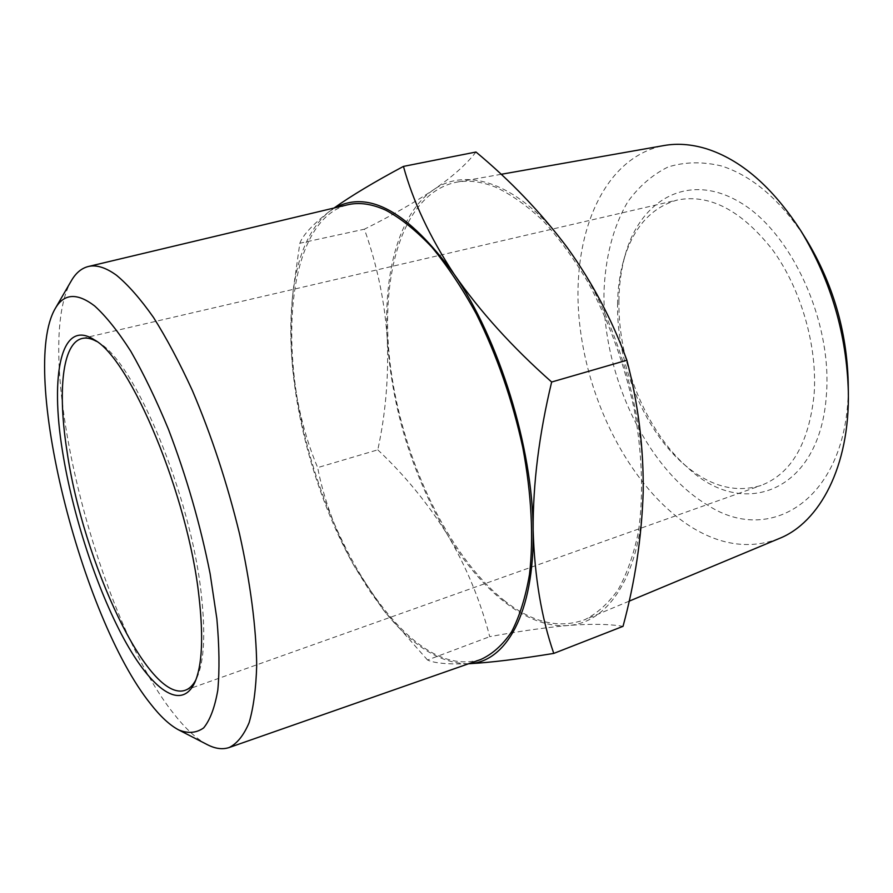 <?xml version="1.0" encoding="UTF-8"?>
<svg xmlns="http://www.w3.org/2000/svg" width="893" height="893" viewBox="0 0 893 893"><rect width="100%" height="100%" fill="white"/><g stroke="black" fill="none" stroke-linecap="round" stroke-linejoin="round"><path stroke-width="0.67" stroke-dasharray="4.46 3.35" d="M207.276 744.628C196.962 739.17 186.235 729.414 175.073 715.36C96.745 619.418 30.105 352.936 71.317 280.804M480.68 659.525C458.087 666.245 434.221 658.42 409.072 636.062C356.274 588.554 311.869 490.279 296.956 397.017C282.11 304.111 298.876 217.803 347.399 204.843M779.154 538.546C750.868 549.217 721.968 545.612 692.443 527.707C632.601 490.826 587.326 404.216 579.244 319.995C571.096 236.042 602.775 157.391 663.957 145.548M504.936 601.101C448.509 556.551 403.111 460.498 390.788 368.965C378.476 277.779 401.75 193.167 456.736 182.139C468.68 179.995 481.539 181.636 495.325 187.039C511.153 194.417 527.138 205.747 543.279 221.017C559.241 238.464 574.322 259.182 588.52 283.181C609.138 321.871 624.363 363.897 634.209 409.273C642.357 453.711 643.663 496.017 638.406 531.815C633.773 554.33 627.065 573.54 618.28 589.436C608.513 603.233 597.406 613.29 584.96 619.619C559.442 628.951 532.764 622.778 504.936 601.101M848.205 382.115C850.716 495.983 772.59 547.364 707.993 505.36C647.325 469.573 603.411 376.991 603.947 294.009C604.918 258.803 612.966 226.777 627.879 201.662C639.02 186.336 652.381 174.794 667.986 167.024C684.652 161.812 702.534 161.466 721.622 165.998C753 176.155 781.297 200.802 806.535 239.949M618.905 300.796C619.106 284.287 621.249 268.849 625.334 254.494C640.672 199.318 688.883 171.646 740.163 202.421C791.511 232.448 832.443 321.714 826.393 394.885C820.008 492.579 742.619 520.161 687.822 467.686C645.963 431.263 617.9 362.067 618.905 300.796M617.565 304.346C617.755 288.595 619.798 273.883 623.682 260.209C633.293 227.469 651.198 207.399 677.396 200.01C709.779 193.714 741.57 210.424 772.78 250.129C801.155 289.165 817.564 346.328 814.137 394.159C808.991 443.363 791.298 473.792 761.07 485.446C735.028 493.371 709.12 486.138 683.346 463.768C643.496 429.109 616.628 362.848 617.565 304.346M96.567 341.394L98.777 342.745C134.463 361.464 190.801 495.403 201.249 593.845C205.647 633.338 204.218 661.278 196.951 677.675L195.813 679.997M377.795 449.838C404.685 475.176 427.881 503.451 447.393 534.673C412.198 474.618 392.139 409.396 387.238 338.994C388.801 376.623 385.653 413.571 377.795 449.838L317.662 467.608C304.58 436.655 296.108 401.939 292.223 363.473C290.303 339.876 290.616 315.486 293.172 290.281L299.836 243.242L364.4 229.2C377.237 265.411 384.85 302.001 387.238 338.994C383.365 272.745 399.015 213.338 433.373 189.896C467.061 165.774 520.541 183.534 566.787 246.914C613.257 308.799 645.583 412.309 643.183 492.467C641.81 573.663 608.747 623.191 567.993 625.502C527.093 628.862 481.148 590.675 447.393 534.673C466.157 566.262 480.278 600.263 489.732 636.653C518.621 631.34 544.708 627.623 567.993 625.502C590.541 623.694 608.892 623.973 623.024 626.339M475.98 152.022C466.459 164.323 452.26 176.948 433.373 189.896C413.615 203.046 390.632 216.139 364.4 229.2M468.68 663.722L467.932 663.767C447.65 664.437 434.188 663.186 427.535 660.016L489.732 636.653M427.535 660.016L384.358 611.102L369.367 590.463L354.052 565.782C336.014 532.563 323.88 499.834 317.662 467.608M299.836 243.242C302.984 234.982 312.74 224.456 329.115 211.663L334.06 208.013M467.932 663.767C439.546 663.387 411.238 645.282 383.008 609.439L354.052 565.782C321 507.146 297.983 431.62 292.223 363.473C290.314 340.88 290.314 319.638 292.234 299.735C296.275 258.088 308.565 228.731 329.115 211.663L335.031 207.79M501.085 174.314L456.736 182.139M623.682 260.209L625.334 254.494M82.223 338.447L677.396 200.01M98.777 342.745L94.301 339.82M292.234 299.735L293.172 290.27M383.008 609.439L387.015 614.496M196.951 677.675L194.763 682.542M185.342 690.222L761.07 485.446M683.346 463.768L687.822 467.686M629.085 601.19L584.96 619.619"/><path stroke-width="1.34" d="M55.21 308.587L71.317 280.804C75.805 273.012 81.453 268.257 88.251 266.527C96.332 264.551 105.754 267.476 116.537 275.29C128.201 284.945 140.514 298.988 153.484 317.428C166.623 338.28 179.593 362.67 192.397 390.598C211.485 435.438 227.179 483.135 239.491 533.701C250.464 582.883 256.302 628.449 256.704 665.564C256.012 688.615 253.489 707.647 249.114 722.66C243.822 735.207 237.203 743.489 229.233 747.508C222.58 749.729 215.258 748.769 207.276 744.628L178.723 729.938C169.804 725.216 160.405 716.521 150.549 703.863C81.084 617.42 19.121 370.539 55.21 308.587C63.883 293.429 77.01 292.547 94.613 305.931C105.999 316.256 118.066 331.37 130.791 351.262C143.661 373.721 156.208 399.707 168.42 429.232C186.47 476.46 200.367 524.626 210.123 573.741L216.865 618.793C219.332 646.443 219.645 670.23 217.803 690.155C214.8 707.468 210.089 720.048 203.637 727.918C196.393 733.064 188.088 733.733 178.723 729.938M88.251 266.527L347.399 204.843C359.042 202.019 371.89 203.838 385.943 210.279C400.957 218.394 416.272 230.707 431.899 247.205C447.426 266.002 462.228 288.238 476.304 313.912C496.854 355.258 512.348 399.796 522.785 447.549C531.558 494.164 533.746 537.999 529.493 574.445C525.564 597.227 519.592 616.36 511.577 631.853C502.603 645.07 492.3 654.29 480.68 659.525L229.233 747.508M501.085 174.314L663.957 145.548C677.229 143.181 691.227 144.208 705.95 148.618C740.877 159.546 772.612 187.106 801.166 231.298C831.026 280.826 846.754 334.484 848.35 392.284C849.69 466.213 819.752 522.528 779.154 538.546L629.085 601.19M195.813 679.997C192.921 685.366 189.428 688.782 185.342 690.222C148.573 703.528 82.803 561.63 67.031 451.4C57.543 391.435 62.164 343.001 82.223 338.447C86.454 337.454 91.231 338.436 96.567 341.394M62.465 451.065C49.986 374.714 61.104 318.008 94.301 339.82C130.545 358.74 188.256 496.128 199.027 596.937C203.571 637.356 202.142 665.888 194.763 682.542C181.145 711.732 151.308 689.206 123.982 638.975C96.533 588.398 72.512 514.569 62.465 451.065M551.651 382.014C539.093 434.333 532.92 483.705 533.143 530.129C534.539 576.588 541.415 617.688 553.772 653.408L623.024 626.339C634.923 582.426 641.643 537.798 643.183 492.467C643.753 447.985 638.316 403.915 626.875 360.247C612.107 319.683 592.07 281.909 566.787 246.914C540.522 212.121 510.249 180.486 475.98 152.022L403.457 166.399C412.856 201.037 429.712 236.913 454.024 274.039C479.653 311.088 512.191 347.087 551.651 382.014L626.875 360.247M801.166 231.298L806.535 239.949C832.923 283.673 846.81 331.057 848.205 382.115L848.35 392.284M553.772 653.408C518.699 659.123 490.57 662.55 469.372 663.7M334.06 208.013C351.306 195.757 374.435 181.893 403.457 166.399M335.031 207.79C368.72 189.707 408.391 211.797 454.024 274.039C499.187 339.318 532.741 447.56 533.143 530.129C534.527 613.245 505.84 662.606 468.68 663.722"/></g></svg>
